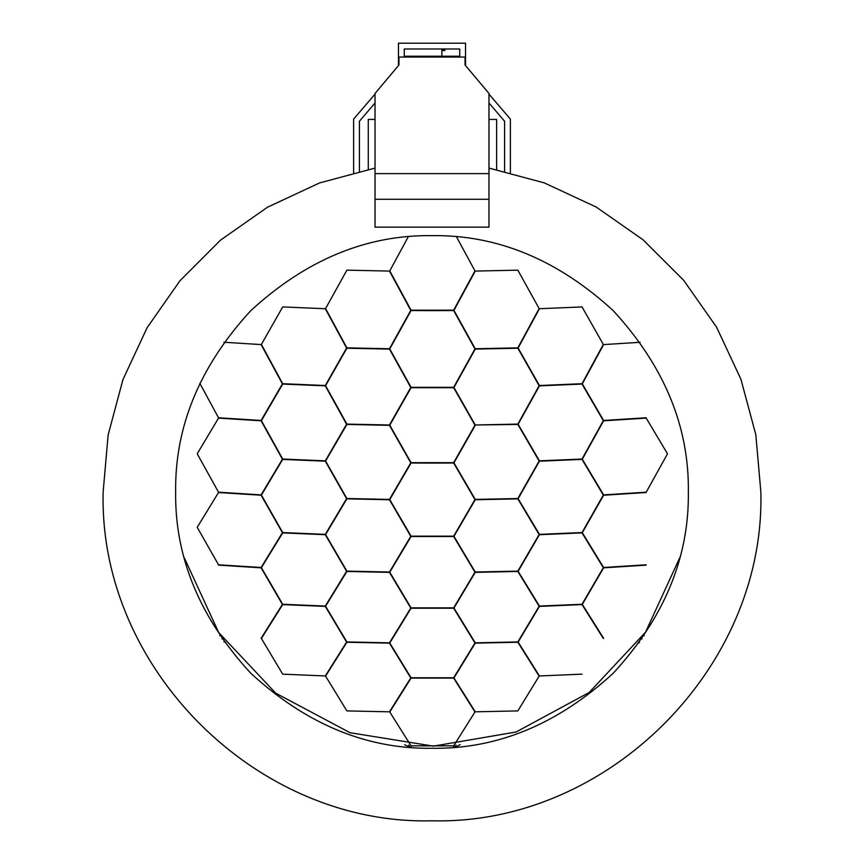 <?xml version="1.0" encoding="UTF-8"?>
<svg xmlns="http://www.w3.org/2000/svg" width="864" height="864" viewBox="0 0 864 864"><rect width="100%" height="100%" fill="white"/><g stroke="black" fill="none" stroke-linecap="round" stroke-linejoin="round"><path stroke-width="1.3" d="M375.03 93.463L398.963 64.973L398.963 57.046L465.037 57.046L465.037 64.973L488.97 93.463L488.97 173.632L375.03 173.632L375.03 93.463M375.03 199.271L488.97 199.271L488.97 227.156L375.03 227.156L375.03 173.632M488.97 199.271L488.97 173.632M432.356 310.619L453.654 310.543L474.952 348.937L453.654 387.331L411.07 387.331L389.772 348.937L411.07 310.543L432.356 310.619M453.654 536.512L474.952 572.195L453.654 607.878L411.07 607.878L389.772 572.195L411.07 536.512L453.654 536.512M409.633 747.317L404.698 744.692M460.22 744.595L455.242 747.241M456.462 236.79L474.952 270.886L453.654 310.187L411.07 310.187L389.772 270.886L408.305 236.714M432.356 463.082L453.654 463.007L474.952 499.586L453.654 536.177L411.07 536.177L389.772 499.586L411.07 463.007L432.356 463.082M453.654 387.688L474.952 425.174L453.654 462.661L411.07 462.661L389.772 425.174L411.07 387.688L453.654 387.688M474.952 425.866L474.952 425.174M453.654 608.202L474.952 642.989L453.654 677.776L411.07 677.776L389.772 642.989L411.07 608.202L453.654 608.202M453.654 678.089L474.952 711.979L453.654 745.859L411.07 745.859L389.772 711.979L411.07 678.089L453.654 678.089M411.07 745.859L411.07 747.436M410.13 747.36L408.683 745.081M453.654 745.859L453.654 747.382M456.084 745.016L454.637 747.295M475.243 424.991L453.956 387.504L475.243 349.11L517.838 348.214L539.136 385.7L517.838 424.094L475.243 424.991L517.838 424.44L539.136 461.03L517.838 498.517L475.243 499.414L453.956 462.834L475.243 425.347M453.956 608.04L475.243 572.357L517.838 571.46L539.136 606.236L517.838 641.93L475.243 642.827L453.956 608.04M453.956 536.339L475.243 499.759L517.838 498.852L539.136 534.546L517.838 571.126L475.243 572.022L453.956 536.339M453.956 677.927L475.243 643.151L517.838 642.244L539.136 676.134L517.838 710.91L475.243 711.817L453.956 677.927M475.243 348.754L453.956 310.36L475.243 271.069L517.838 270.162L539.136 308.556L517.838 347.857L475.243 348.754M223.916 342.252L261.112 344.585L282.409 383.875L261.112 420.466L218.516 417.755L199.822 383.303M197.219 527.31L218.516 492.523L261.112 495.223L282.409 532.71L261.112 567.497L218.516 564.797L197.219 527.31M197.219 453.794L218.516 418.111L261.112 420.811L282.409 459.205L261.112 494.888L218.516 492.188L197.219 453.794M218.516 565.132L261.112 567.832L282.409 604.411L261.112 638.302M220.903 635.764L219.737 635.688M223.16 638.96L221.94 638.874M226.066 642.924L223.862 641.585M539.428 461.192L582.023 459.389L603.32 495.072L582.023 532.559L539.428 534.362L518.13 498.679L539.428 461.192M518.13 424.256L539.428 385.873L582.023 384.07L603.32 420.66L582.023 459.043L539.428 460.847L518.13 424.256M539.428 534.697L582.023 532.894L603.32 567.68L582.023 604.271L539.428 606.064L518.13 571.288L539.428 534.697M582.023 674.158L539.428 675.961L518.13 642.082L539.428 606.398L582.023 604.595L603.32 638.474M518.13 348.03L539.428 308.729L582.023 306.925L603.32 344.423L582.023 383.713L539.428 385.517L518.13 348.03M582.314 459.205L603.612 420.811L646.207 418.111L667.505 453.794L646.207 492.188L603.612 494.888L582.314 459.205M639.576 642.362L637.34 643.723M603.612 638.302L582.314 604.411L603.612 567.832L646.207 565.132M644.22 635.742L643.064 635.818M642.028 638.928L640.807 639.014M646.207 564.797L603.612 567.497L582.314 532.71L603.612 495.223L646.207 492.523M646.207 417.755L603.612 420.466L582.314 383.875L603.612 344.585L640.116 342.295M282.701 459.389L325.296 461.192L346.583 498.679L325.296 534.362L282.701 532.559L261.403 495.072L282.701 459.389M282.701 306.925L325.296 308.729L346.583 348.03L325.296 385.517L282.701 383.713L261.403 344.423L282.701 306.925M282.701 532.894L325.296 534.697L346.583 571.288L325.296 606.064L282.701 604.271L261.403 567.68L282.701 532.894M282.701 384.07L325.296 385.873L346.583 424.256L325.296 460.847L282.701 459.043L261.403 420.66L282.701 384.07M282.701 604.595L325.296 606.398L346.583 642.082L325.296 675.961L282.701 674.158L261.403 638.474L282.701 604.595M325.588 385.7L346.885 348.214L389.47 349.11L410.767 387.504L389.47 424.991L346.885 424.094L325.588 385.7M410.767 388.206L410.767 387.504M325.588 676.134L346.885 642.244L389.47 643.151L410.767 677.927L389.47 711.817L346.885 710.91L325.588 676.134M325.588 461.03L346.885 424.44L389.47 425.347L410.767 462.834L389.47 499.414L346.885 498.517L325.588 461.03M325.588 534.546L346.885 498.852L389.47 499.759L410.767 536.339L389.47 572.022L346.885 571.126L325.588 534.546M346.885 347.857L325.588 308.556L346.885 270.162L389.47 271.069L410.767 310.36L389.47 348.754L346.885 347.857M325.588 606.236L346.885 571.46L389.47 572.357L410.767 608.04L389.47 642.827L346.885 641.93L325.588 606.236M359.413 171.234L359.413 121.241L375.03 102.989M404.255 57.046L404.255 48.989L459.745 48.989L459.745 57.046M488.97 102.989L504.587 121.241L504.587 171.234M465.534 65.567L465.534 43.2L398.466 43.2L398.466 65.567M375.03 94.09L353.624 119.102L353.624 172.595M510.376 172.595L510.376 119.102L488.97 94.09M368.28 169.355L368.28 119.416L375.03 119.416M496.627 169.528L496.627 119.416L488.97 119.416M404.255 48.989L441.871 48.989L441.871 56.225M459.108 57.046L459.108 56.225L404.741 56.225L404.741 57.046M184.237 557.723L218.689 632.534L275.724 693.166L350.05 732.726L433.393 746.14L516.11 731.992L589.216 692.453L645.548 632.178L679.763 557.723M688.349 491.962C689.224 426.535 664.189 366.109 613.267 310.705C557.852 259.772 497.426 234.749 432 235.624C366.574 234.749 306.148 259.772 250.733 310.705C199.811 366.109 174.776 426.535 175.651 491.962C174.776 557.388 199.811 617.803 250.733 673.218C306.148 724.151 366.574 749.174 432 748.3C497.426 749.174 557.852 724.151 613.267 673.218C664.2 617.803 689.224 557.388 688.349 491.962M488.97 168.091L544.234 182.866L596.138 207.014L643.097 239.814L683.672 280.303L716.623 327.251L740.923 379.242L755.827 434.711L760.849 491.962C765.45 667.062 608.332 825.26 432 820.8C256.889 825.401 98.69 668.293 103.151 491.962L108.13 434.97L122.915 379.663L147.096 327.737L179.939 280.757L220.471 240.17L267.473 207.23L319.518 182.952L375.03 168.091M441.871 50.447L444.841 50.555L441.871 50.447L444.841 50.555L441.871 50.447L444.841 50.555L441.871 50.447L444.841 50.555L441.871 50.447L444.841 50.555L444.841 49.939L441.871 50.047"/></g></svg>
